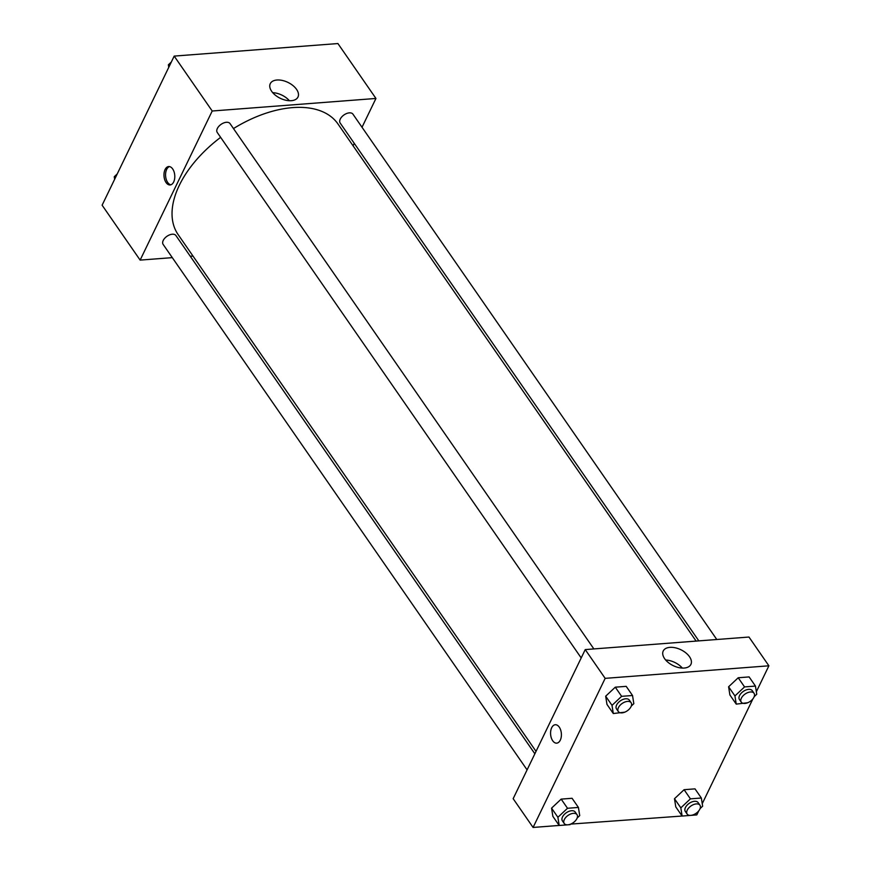 <?xml version="1.0" encoding="UTF-8"?>
<svg xmlns="http://www.w3.org/2000/svg" width="871" height="871" viewBox="0 0 871 871"><rect width="100%" height="100%" fill="white"/><g stroke="black" fill="none" stroke-linecap="round" stroke-linejoin="round"><path stroke-width="1.31" d="M172.306 257.642L140.133 260.102L102.114 205.197L174.189 56.103L337.915 43.55L375.945 98.456L362.02 127.264M354.247 143.345L353.071 145.784M276.956 80.012A15.373 8.819 -154.2 0 1 292.928 85.543A15.373 8.819 -154.2 0 1 297.969 97.04A15.373 8.819 -154.2 0 1 280.277 98.292A15.373 8.819 -154.2 0 1 270.271 83.66A15.373 8.819 -154.2 0 1 276.956 80.012M140.133 260.102L212.208 111.009L174.189 56.103M212.208 111.009L375.945 98.456M289.39 100.72A15.373 8.819 25.8 0 0 272.721 92.664M166.089 182.562A9.233 5.389 85.6 0 1 164.151 172.61A9.233 5.389 85.6 0 1 168.68 166.546A9.233 5.389 85.6 0 1 174.755 175.343A9.233 5.389 85.6 0 1 170.085 184.957A9.233 5.389 85.6 0 1 166.089 182.562M169.475 166.59A9.233 5.389 -94.4 0 0 165.653 173.144A9.233 5.389 -94.4 0 0 167.678 182.442A9.233 5.389 -94.4 0 0 170.879 184.794M192.981 256.052L190.27 256.259M593.87 648.928L230.031 123.595A7.774 4.475 145.3 0 0 221.092 124.346A7.774 4.475 145.3 0 0 217.238 132.446L581.197 657.943M534.859 753.796L175.909 235.529A7.774 4.475 145.3 0 0 169.649 234.854A7.774 4.475 145.3 0 0 163.225 240.44A7.774 4.475 145.3 0 0 163.127 244.392L527.086 769.877M716.8 639.51L352.951 114.166A7.774 4.475 145.3 0 0 346.68 113.491A7.774 4.475 145.3 0 0 340.267 119.077A7.774 4.475 145.3 0 0 340.169 123.029L698.836 640.882M220.635 137.357A97.193 55.907 145.3 0 0 179.317 185.316A97.193 55.907 145.3 0 0 178.141 234.615L536.035 751.368M696.125 641.089L337.948 123.943A97.193 55.907 145.3 0 0 233.472 128.57M559.171 825.447L533.085 827.45L513.161 798.685L585.236 649.592L748.973 637.039L768.886 665.803L756.355 691.737M570.668 824.097L682.102 816.029M693.599 814.679L693.022 815.212L696.811 814.897L698.782 810.825M605.672 696.201L606.967 704.389L605.672 696.201L615.285 687.186L605.672 696.201L612.008 705.358L621.622 696.332L632.531 695.504L633.827 703.681L631.268 706.076M626.195 686.348L615.285 687.186L626.195 686.348L632.531 695.504M728.602 686.784L729.898 694.96L728.602 686.784L738.205 677.758L728.602 686.784L734.939 695.929L744.553 686.914L755.451 686.076L756.747 694.263L754.199 696.658M749.114 676.919L738.205 677.758L749.114 676.919L755.451 686.076M674.481 798.718L675.776 806.905L674.481 798.718L684.094 789.703L674.481 798.718L680.828 807.863L690.431 798.849L701.34 798.01L702.636 806.198L700.088 808.593M695.004 788.865L684.094 789.703L695.004 788.865L701.34 798.01M533.085 827.45L605.16 678.357L768.886 665.803M752.903 698.88L702.244 803.672M551.561 808.146L552.856 816.323L551.561 808.146L561.174 799.121L551.561 808.146L557.897 817.292L567.511 808.277L578.42 807.439L579.716 815.615L577.157 818.021M572.073 798.282L561.174 799.121L572.073 798.282L578.42 807.439M664.606 658.65A15.373 8.819 -154.2 0 1 663.223 651.007A15.373 8.819 -154.2 0 1 680.904 649.755A15.373 8.819 -154.2 0 1 690.91 664.388A15.373 8.819 -154.2 0 1 678.868 667.611A15.373 8.819 -154.2 0 1 664.606 658.65M605.16 678.357L585.236 649.592M560.293 740.154A9.233 5.389 85.6 0 1 556.7 743.148A9.233 5.389 85.6 0 1 550.614 734.362A9.233 5.389 85.6 0 1 555.284 724.737A9.233 5.389 85.6 0 1 560.674 730.04A9.233 5.389 85.6 0 1 560.293 740.154M682.331 668.068A15.373 8.819 25.8 0 0 665.662 660.011M555.284 724.737A9.233 5.389 -94.4 0 0 550.624 734.362A9.233 5.389 -94.4 0 0 556.7 743.148M624.79 712.162L613.304 713.534L612.008 705.358M631.116 702.712L629.308 700.088A7.774 4.475 145.3 0 0 623.037 699.413A7.774 4.475 145.3 0 0 616.614 704.998A7.774 4.475 145.3 0 0 616.526 708.95L618.334 711.563A7.774 4.475 145.3 0 0 627.272 710.812A7.774 4.475 145.3 0 0 631.116 702.712A7.774 4.475 145.3 0 0 624.845 702.037A7.774 4.475 145.3 0 0 618.432 707.622A7.774 4.475 145.3 0 0 618.334 711.563M613.304 713.534L606.967 704.389M621.622 696.332L615.285 687.186M747.71 702.745L736.235 704.116L734.939 695.929M754.046 693.283L752.239 690.67A7.774 4.475 145.3 0 0 745.968 689.995A7.774 4.475 145.3 0 0 739.544 695.581A7.774 4.475 145.3 0 0 739.446 699.522L741.265 702.135A7.774 4.475 145.3 0 0 750.203 701.384A7.774 4.475 145.3 0 0 754.046 693.283A7.774 4.475 145.3 0 0 747.775 692.608A7.774 4.475 145.3 0 0 741.352 698.194A7.774 4.475 145.3 0 0 741.265 702.135M736.235 704.116L729.898 694.96M744.553 686.914L738.205 677.758M570.102 824.641L559.193 825.479L557.897 817.292M577.005 814.646L575.198 812.033A7.774 4.475 145.3 0 0 568.926 811.358A7.774 4.475 145.3 0 0 562.503 816.944A7.774 4.475 145.3 0 0 562.416 820.885L564.223 823.498A7.774 4.475 145.3 0 0 573.162 822.747A7.774 4.475 145.3 0 0 577.005 814.646A7.774 4.475 145.3 0 0 570.734 813.971A7.774 4.475 145.3 0 0 564.321 819.557A7.774 4.475 145.3 0 0 564.223 823.498M559.193 825.479L552.856 816.323M567.511 808.277L561.174 799.121M693.022 815.212L682.124 816.051L680.828 807.863M699.936 805.218L698.128 802.605A7.774 4.475 145.3 0 0 691.857 801.93A7.774 4.475 145.3 0 0 685.433 807.515A7.774 4.475 145.3 0 0 685.335 811.456L687.154 814.069A7.774 4.475 145.3 0 0 696.092 813.318A7.774 4.475 145.3 0 0 699.936 805.218A7.774 4.475 145.3 0 0 693.664 804.543A7.774 4.475 145.3 0 0 687.241 810.128A7.774 4.475 145.3 0 0 687.154 814.069M682.124 816.051L675.776 806.905M690.431 798.849L684.094 789.703M168.756 67.328L168.364 64.802L171.326 62.026M177.989 55.809L188.898 54.971M169.312 66.174L168.364 64.802M300.92 46.392L311.829 45.553M114.645 179.263L114.253 176.737L117.204 173.96M115.201 178.12L114.253 176.737"/></g></svg>
